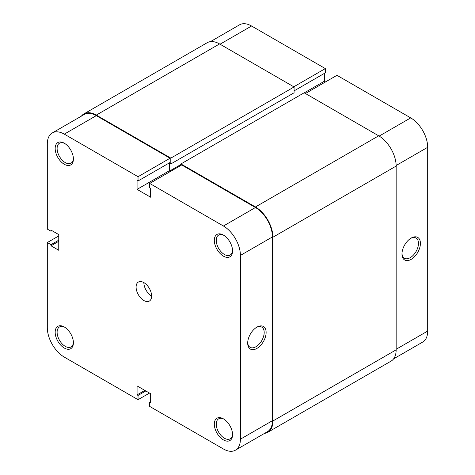 <?xml version="1.0" encoding="UTF-8"?>
<svg xmlns="http://www.w3.org/2000/svg" width="475" height="475" viewBox="0 0 475 475"><rect width="100%" height="100%" fill="white"/><g stroke="black" fill="none" stroke-linecap="round" stroke-linejoin="round"><path stroke-width="0.71" d="M411.196 259.35A13.039 7.529 -60 0 1 401.975 254.024A13.039 7.529 -60 0 1 411.196 238.058L411.196 238.058A13.039 7.529 -60 0 1 420.417 243.384A13.039 7.529 -60 0 1 411.196 259.35M401.992 253.442A11.667 6.733 120 0 0 404.391 258.246A11.667 6.733 120 0 0 410.228 257.67A11.667 6.733 120 0 0 417.846 247.392A11.667 6.733 120 0 0 416.058 238.04A11.667 6.733 120 0 0 410.697 238.361M379.169 136.099L410.709 117.889L336.965 75.311L305.425 93.516M210.431 41.64L239.56 24.819A24.017 13.864 60 0 1 251.572 26.012L220.032 44.217M294.072 90.885L325.316 72.847L325.316 68.59L251.572 26.012M325.512 81.92L324.348 81.249L324.348 73.405M410.709 117.889A24.017 13.864 60 0 1 427.69 147.303L396.15 165.514M396.156 349.267L427.69 331.063L427.69 147.303M427.69 331.063A24.017 13.864 60 0 1 422.72 342.053L393.585 358.874M293.782 86.794L325.316 68.59M304.261 92.845L324.348 81.249M180.928 165.395L180.928 163.94L304.166 92.791L378.688 135.814A24.7 14.262 60 0 1 396.156 166.066L396.156 349.832A24.7 14.262 60 0 1 391.038 361.137L267.805 432.286A24.7 14.262 60 0 1 264.569 433.36M81.415 116.126A24.7 14.262 60 0 1 83.962 113.863L207.195 42.714A24.7 14.262 60 0 1 219.551 43.938L294.072 86.961L294.072 92.791L170.834 163.94L169.771 163.323L169.771 170.941L170.543 171.392M293.004 93.403L293.004 99.233M180.928 163.94L255.449 206.963A24.7 14.262 60 0 1 272.917 237.221L272.917 420.981A24.7 14.262 60 0 1 267.805 432.286M83.962 113.863A24.7 14.262 60 0 1 96.312 115.087L170.834 158.116L170.834 163.94M294.072 86.961L170.834 158.116M180.928 164.498L169.771 170.941M223.428 256.156A12.902 7.446 60 0 1 214.308 240.356A12.902 7.446 60 0 1 223.428 235.089L223.428 235.089A12.902 7.446 60 0 1 232.554 250.889A12.902 7.446 60 0 1 223.428 256.156M223.927 235.392A11.525 6.656 -120 0 0 218.637 235.078A11.525 6.656 -120 0 0 216.867 244.316A11.525 6.656 -120 0 0 224.402 254.475A11.525 6.656 -120 0 0 230.161 255.045A11.525 6.656 -120 0 0 232.536 250.307M223.428 439.915A12.902 7.446 60 0 1 214.308 424.116A12.902 7.446 60 0 1 223.428 418.849L223.428 418.849A12.902 7.446 60 0 1 232.554 434.649A12.902 7.446 60 0 1 223.428 439.915M223.927 419.152A11.525 6.656 -120 0 0 218.637 418.837A11.525 6.656 -120 0 0 216.867 428.076A11.525 6.656 -120 0 0 224.402 438.235A11.525 6.656 -120 0 0 230.161 438.805A11.525 6.656 -120 0 0 232.536 434.067M64.291 164.279A12.902 7.446 60 0 1 55.165 148.479A12.902 7.446 60 0 1 64.291 143.213L64.291 143.213A12.902 7.446 60 0 1 73.411 159.012A12.902 7.446 60 0 1 64.291 164.279M64.79 143.515A11.525 6.656 -120 0 0 59.494 143.201A11.525 6.656 -120 0 0 57.73 152.439A11.525 6.656 -120 0 0 65.259 162.592A11.525 6.656 -120 0 0 71.024 163.168A11.525 6.656 -120 0 0 73.399 158.424M64.291 348.038A12.902 7.446 60 0 1 55.165 332.239A12.902 7.446 60 0 1 64.291 326.972L64.291 326.972A12.902 7.446 60 0 1 73.411 342.772A12.902 7.446 60 0 1 64.291 348.038M64.79 327.275A11.525 6.656 -120 0 0 59.494 326.96A11.525 6.656 -120 0 0 57.73 336.199A11.525 6.656 -120 0 0 65.259 346.358A11.525 6.656 -120 0 0 71.024 346.928A11.525 6.656 -120 0 0 73.399 342.184M256.91 327.138L256.91 327.138A13.039 7.529 -60 0 1 266.125 332.458A13.039 7.529 -60 0 1 256.91 348.424A13.039 7.529 -60 0 1 247.689 343.104A13.039 7.529 -60 0 1 256.91 327.138L256.91 327.138M247.701 342.522A11.667 6.733 120 0 0 250.105 347.326A11.667 6.733 120 0 0 255.936 346.744A11.667 6.733 120 0 0 263.56 336.466A11.667 6.733 120 0 0 261.767 327.121A11.667 6.733 120 0 0 256.411 327.441M151.62 296.044A10.978 6.341 60 0 1 143.86 282.601A10.978 6.341 60 0 1 151.032 292.273A10.978 6.341 60 0 1 149.346 301.073A10.978 6.341 60 0 1 143.86 300.527A10.978 6.341 60 0 1 136.687 290.854A10.978 6.341 60 0 1 138.368 282.055A10.978 6.341 60 0 1 143.86 282.601M58.757 235.933L47.31 242.541L47.31 327.697A24.017 13.864 -120 0 0 64.291 357.111L138.035 399.689L138.035 395.432L137.067 394.873L137.067 385.908L150.652 393.751L150.652 402.717L149.684 402.153L149.684 406.41L223.428 448.988A24.017 13.864 -120 0 0 235.44 450.181A24.017 13.864 -120 0 0 240.409 439.185L272.43 420.696L272.43 236.936L240.409 255.425L240.409 439.185M52.28 132.947L84.307 114.457A24.017 13.864 60 0 1 96.312 115.645L170.062 158.223L138.035 176.712L64.291 134.134A24.017 13.864 -120 0 0 52.28 132.947A24.017 13.864 -120 0 0 47.31 143.937L47.31 229.098L50.997 231.224L50.997 230.102L58.757 234.585L58.757 250.272L50.997 245.789L50.997 244.672L47.31 242.541M240.409 255.425A24.017 13.864 -120 0 0 223.428 226.011L149.684 183.433L181.705 164.95L255.449 207.527A24.017 13.864 60 0 1 272.43 236.936M138.035 176.712L138.035 180.969L137.067 180.411L137.067 189.377L150.652 197.22L150.652 188.254L149.684 187.696L149.684 183.433M170.062 158.223L170.062 162.486L138.035 180.969M169.088 163.044L169.088 170.887L170.252 171.558M272.43 420.696A24.017 13.864 60 0 1 267.461 431.692L235.44 450.181M149.488 393.08L138.035 399.689M169.088 170.887L137.067 189.377M150.652 401.595L149.684 402.153M144.827 390.391L137.067 394.873M145.801 390.949L138.035 395.432M58.757 241.312L50.997 245.789M58.757 240.19L50.997 244.672M51.965 230.666L50.997 231.224M396.156 166.066L272.917 237.221M378.688 135.814L255.449 206.963M396.156 349.832L272.917 420.981M219.551 43.938L96.312 115.087M96.312 115.645L64.291 134.134M223.428 226.011L255.449 207.527"/></g></svg>

